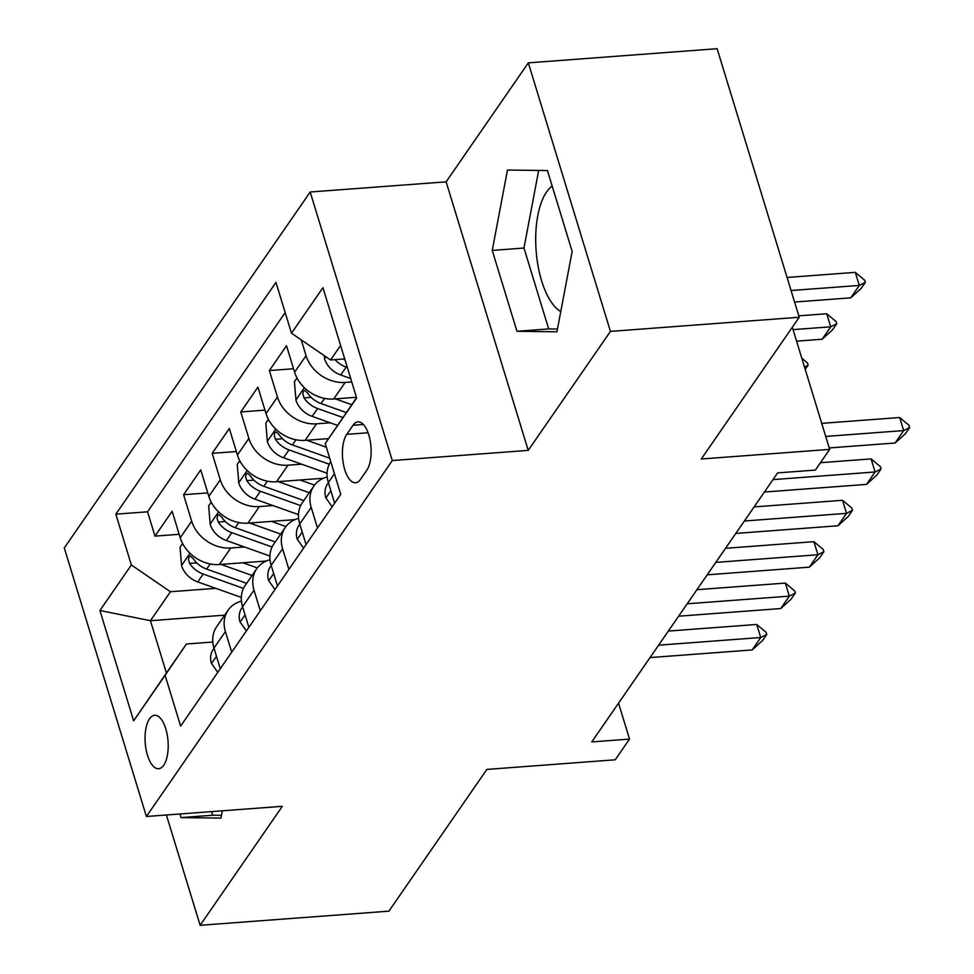 <?xml version="1.0" encoding="UTF-8"?>
<svg xmlns="http://www.w3.org/2000/svg" width="974" height="974" viewBox="0 0 974 974"><rect width="100%" height="100%" fill="white"/><g stroke="black" fill="none" stroke-linecap="round" stroke-linejoin="round"><path stroke-width="1.46" d="M163.729 765.235A26.797 11.445 -94.3 0 0 167.211 734.749A26.797 11.445 -94.3 0 0 154.623 715.293A26.797 11.445 -94.3 0 0 149.521 718.788A26.797 11.445 -94.3 0 0 146.039 749.274A26.797 11.445 -94.3 0 0 158.628 768.73A26.797 11.445 -94.3 0 0 163.729 765.235M560.756 311.619A65.319 27.881 85.7 0 1 536.747 257.124A65.319 27.881 85.7 0 1 546.621 191.927A65.319 27.881 85.7 0 1 552.173 186.046M310.195 192.012L64.296 547.948L146.404 816.492L392.291 460.556L310.195 192.012L446.129 181.834L528.225 450.378L610.43 331.391L528.322 62.847L446.129 181.834M528.322 62.847L717.12 48.7L799.228 317.244L701.292 458.998L829.678 449.379L792.325 327.227M166.408 814.995L200.133 925.3L388.918 911.153L486.854 769.411L615.227 759.793L629.521 739.096L618.539 703.167M610.43 331.391L799.228 317.244M356.447 397.282L333.692 398.987A33.493 26.785 -145.4 0 1 294.611 372.214L286.514 345.721L269.36 370.558L293.551 368.744M328.567 438.617L305.106 440.37A33.493 26.785 34.6 0 1 266.024 413.609L257.927 387.116L240.773 411.941L264.965 410.139M323.514 478.246L276.519 481.765A33.493 26.785 34.6 0 1 237.425 454.992L229.328 428.499L212.174 453.336L236.365 451.522M294.927 519.629L247.92 523.148A33.493 26.785 34.6 0 1 208.838 496.387L200.741 469.894L183.587 494.719L207.779 492.905M829.678 449.379L815.372 470.077L777.617 472.901L591.766 741.92L629.521 739.096M353.038 425.248L346.744 434.355A25.957 11.079 -94.3 0 0 343.372 463.892A25.957 11.079 -94.3 0 0 355.571 482.739A25.957 11.079 -94.3 0 0 360.502 479.354L366.796 470.247A25.957 11.079 -94.3 0 0 370.181 440.711A25.957 11.079 -94.3 0 0 357.982 421.864A25.957 11.079 -94.3 0 0 353.038 425.248L363.363 424.469M224.653 615.154L150.434 620.718L166.42 672.973L186.436 644.009L165.105 675.299L180.628 726.105L340.754 494.329L325.219 443.523L356.581 397.709M165.105 675.299L133.645 720.821L99.92 610.503L131.368 564.981L115.833 514.175L275.959 282.399L291.494 333.205L322.942 287.683L356.667 398.001L325.219 443.523M244.425 546.962L230.765 547.985A33.493 26.785 -145.4 0 1 191.683 521.212L183.587 494.719M266.328 561.012L219.333 564.543L230.765 547.985M273.012 505.567L259.352 506.59A33.493 26.785 -145.4 0 1 220.27 479.829L212.174 453.336M301.611 464.184L287.951 465.207A33.493 26.785 -145.4 0 1 248.869 438.434L240.773 411.941M330.198 422.801L316.538 423.824A33.493 26.785 -145.4 0 1 277.456 397.051L269.36 370.558M351.76 381.942L345.137 382.429A33.493 26.785 -145.4 0 1 306.055 355.668L301.222 339.877M285.187 312.581L147.561 511.8L154.988 536.114L179.179 534.3M219.333 564.543A33.493 26.785 34.6 0 1 180.239 537.77L172.142 511.277L154.988 536.114M334.654 503.168L328.348 482.544A33.493 26.785 -145.4 0 1 330.746 461.603M317.5 528.005L311.193 507.369A33.493 26.785 -145.4 0 1 313.835 486.075A33.493 26.785 -145.4 0 1 327.203 476.968M313.835 486.075L302.403 502.621A33.493 26.785 34.6 0 0 299.748 523.927L306.055 544.551M288.901 569.388L282.594 548.764A33.493 26.785 -145.4 0 1 285.248 527.458A33.493 26.785 -145.4 0 1 298.616 518.351M285.248 527.458L273.804 544.016A33.493 26.785 34.6 0 0 271.162 565.31L277.468 585.946M260.314 610.771L254.007 590.147A33.493 26.785 -145.4 0 1 256.649 568.84A33.493 26.785 -145.4 0 1 270.017 559.746M256.649 568.84L245.217 585.398A33.493 26.785 34.6 0 0 242.563 606.705L248.869 627.329M231.715 652.166L225.408 631.542A33.493 26.785 -145.4 0 1 228.062 610.235A33.493 26.785 -145.4 0 1 241.43 601.128M228.062 610.235L216.618 626.793A33.493 26.785 34.6 0 0 213.976 648.087L220.282 668.712M186.436 644.009L212.795 642.024M340.608 345.453L330.576 359.978L291.494 333.205M344.723 358.919L330.576 359.978M528.225 450.378L392.291 460.556M200.133 925.3L282.326 806.314L146.404 816.492M215.826 588.345L170.45 591.742L150.434 620.718L99.92 610.503M147.561 511.8L115.833 514.175M131.368 564.981L170.45 591.742M133.645 720.821L166.42 672.973M507.478 170.048L492.247 250.415L516.975 331.294L556.933 331.793L572.164 251.414L547.437 170.547L507.478 170.048M179.91 813.984L181.018 817.6L220.976 818.099L222.352 810.806M538.671 170.438L523.975 248.041L548.691 328.92L557.457 329.029M548.691 328.92L516.975 331.294M523.975 248.041L492.247 250.415M211.626 811.61L212.734 815.226L221.5 815.335M212.734 815.226L181.018 817.6M825.709 436.425L903.702 430.581L899.696 417.517L909.034 425.334L909.704 427.513L905.418 433.722L895.118 443L829.227 447.93M821.715 423.361L899.696 417.517M895.118 443L903.702 430.581L909.704 427.513M324.305 355.68L324.586 358.992A22.195 17.739 34.6 0 0 340.754 374.99L350.725 378.533M335.019 359.637A22.195 17.739 34.6 0 0 346.184 367.125L347.365 367.551M345.064 360.051A22.195 17.739 -145.4 0 1 343.432 359.016M794.577 302.05L850.74 297.837L859.311 285.419L791.058 290.532M855.318 272.355L864.656 280.171L865.326 282.35L859.311 285.419L855.318 272.355L787.065 277.468M865.326 282.35L861.04 288.56L850.74 297.837M332.158 506.784L325.73 497.641A22.195 17.739 -145.4 0 1 327.593 483.895L328.396 482.714M772.979 479.622L875.102 471.976L871.109 458.912L880.447 466.716L881.117 468.896L876.819 475.105L866.531 484.382L764.395 492.04M820.473 462.699L871.109 458.912M866.531 484.382L875.102 471.976L881.117 468.896M303.559 548.167L297.131 539.024A22.195 17.739 -145.4 0 1 298.994 525.278L299.809 524.109M744.392 521.005L846.516 513.359L842.522 500.295L851.848 508.111L852.518 510.279L848.232 516.488L837.932 525.777L735.808 533.423M754.12 506.918L842.522 500.295M837.932 525.777L846.516 513.359L852.518 510.279M274.972 589.562L268.544 580.419A22.195 17.739 -145.4 0 1 270.407 566.661L271.21 565.492M715.793 562.4L817.916 554.742L813.923 541.678L823.261 549.494L823.931 551.674L819.633 557.883L809.345 567.16L707.221 574.818M725.533 548.301L813.923 541.678M809.345 567.16L817.916 554.742L823.931 551.674M246.373 630.945L239.945 621.802A22.195 17.739 -145.4 0 1 241.808 608.056L242.623 606.887M687.206 603.783L789.33 596.137L785.336 583.073L794.662 590.877L795.332 593.056L791.046 599.266L780.746 608.555L678.622 616.201M696.934 589.696L785.336 583.073M780.746 608.555L789.33 596.137L795.332 593.056M296.997 377.985L294.416 381.723L295.999 400.387A22.195 17.739 34.6 0 0 312.155 416.373L337.564 425.419M335.385 398.865L351.76 404.685M346.33 412.55L321.018 403.553A22.195 17.739 -145.4 0 1 307.455 392.924L304.716 390.464L303.352 391.402L302.853 394.105L304.022 397.891A22.195 17.739 34.6 0 0 317.585 408.52L342.933 417.529M796.586 341.144L822.141 339.232L830.725 326.814L793.067 329.638M826.731 313.75L836.069 321.554L836.727 323.733L830.725 326.814L826.731 313.75L798.79 315.844M836.727 323.733L832.441 329.942L822.141 339.232M268.41 419.368L265.817 423.118L267.4 441.77A22.195 17.739 34.6 0 0 283.568 457.768L327.081 473.242M306.786 440.248L326.339 447.2M329.699 458.194L292.431 444.935A22.195 17.739 -145.4 0 1 278.856 434.319L276.117 431.847L274.765 432.797L274.254 435.488L275.423 439.274A22.195 17.739 34.6 0 0 288.998 449.903L329.261 464.221M801.797 358.201L807.47 362.949L808.14 365.128L805.206 369.365M804.487 366.991L808.14 365.128M239.811 460.751L237.23 464.501L238.813 483.153A22.195 17.739 34.6 0 0 254.969 499.151L298.494 514.637M278.199 481.631L309.269 492.686M300.053 479.999L314.517 485.137M303.827 500.551L263.832 486.318A22.195 17.739 -145.4 0 1 250.269 475.702L247.53 473.242L246.166 474.18L245.667 476.87L246.836 480.669A22.195 17.739 34.6 0 0 260.399 491.286L300.674 505.616M211.224 502.146L208.631 505.896L210.214 524.548A22.195 17.739 34.6 0 0 226.382 540.546L269.908 556.02M249.612 523.026L280.67 534.069M271.466 521.382L285.918 526.532M275.24 541.934L235.245 527.713A22.195 17.739 -145.4 0 1 221.67 517.084L218.931 514.625L217.579 515.563L217.068 518.265L218.237 522.052A22.195 17.739 34.6 0 0 231.812 532.681L272.075 546.998M217.786 672.328L211.358 663.184A22.195 17.739 -145.4 0 1 213.221 649.439L214.024 648.27M658.607 645.178L760.731 637.52L756.737 624.456L766.075 632.272L766.745 634.451L762.447 640.661L752.159 649.938L650.035 657.584M668.347 631.079L756.737 624.456M752.159 649.938L760.731 637.52L766.745 634.451M182.625 543.529L180.044 547.278L181.627 565.931A22.195 17.739 34.6 0 0 197.783 581.928L241.308 597.415M221.013 564.409L252.083 575.464M242.867 562.777L257.331 567.915M246.641 583.329L206.646 569.096A22.195 17.739 -145.4 0 1 193.083 558.479L190.344 556.008L188.98 556.958L188.481 559.648L189.65 563.447A22.195 17.739 34.6 0 0 203.213 574.063L243.488 588.393M247.92 523.148L259.352 506.59M276.519 481.765L287.951 465.207M305.106 440.37L316.538 423.824M333.692 398.987L345.137 382.429M294.611 372.214L306.055 355.668M180.239 537.77L191.683 521.212M208.838 496.387L220.27 479.829M237.425 454.992L248.869 438.434M266.024 413.609L277.456 397.051M328.348 482.544L334.447 473.705M299.748 523.927L311.193 507.369M271.162 565.31L282.594 548.764M242.563 606.705L254.007 590.147M213.976 648.087L225.408 631.542M368.062 432.76L346.744 434.355M325.803 356.703L324.537 358.529M346.184 367.125L340.754 374.99M325.913 497.897L330.856 490.738M297.313 539.292L302.257 532.133M268.727 580.674L273.67 573.516M240.128 622.057L245.071 614.911M304.375 387.713L295.95 399.912M317.585 408.52L312.155 416.373M324.573 398.403L321.018 403.553M311.108 397.355L304.022 397.891M275.788 429.108L267.363 441.307M288.998 449.903L283.568 457.768M295.986 439.785L292.431 444.935M282.521 438.75L275.423 439.274M247.189 470.491L238.764 482.69M260.399 491.286L254.969 499.151M267.387 481.18L263.832 486.318M253.922 480.133L246.836 480.669M218.602 511.886L210.177 524.073M231.812 532.681L226.382 540.546M238.8 522.563L235.245 527.713M225.335 521.528L218.237 522.052M211.541 663.452L216.484 656.293M190.003 553.269L181.578 565.468M203.213 574.063L197.783 581.928M210.201 563.946L206.646 569.096M196.736 562.911L189.65 563.447"/></g></svg>
